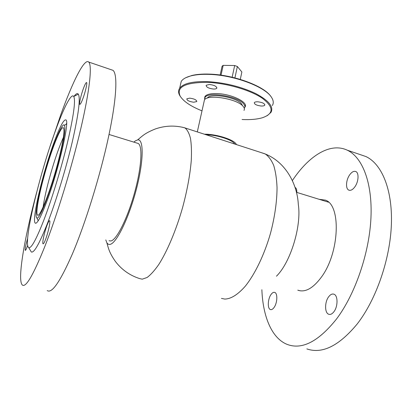 <?xml version="1.0" encoding="UTF-8"?>
<svg xmlns="http://www.w3.org/2000/svg" width="412" height="412" viewBox="0 0 412 412"><rect width="100%" height="100%" fill="white"/><g stroke="black" fill="none" stroke-linecap="round" stroke-linejoin="round"><path stroke-width="0.62" d="M215.723 137.876L230.37 142.619M276.457 276.2C290.527 262.475 301.697 225.941 298.319 204.532C297.289 184.107 285.727 162.173 265.313 154.016L261.821 152.811M221.46 298.396L224.777 299.076C230.947 298.963 237.76 294.698 245.207 286.288C254.977 274.165 264.344 254.77 270.473 233.398C274.768 216.975 276.962 201.731 277.044 187.671C276.689 178.999 275.577 171.588 273.707 165.439C271.451 160.124 268.655 156.313 265.313 154.016M139.555 278.589L142.258 279.176L147.105 277.482C150.73 274.799 154.629 270.457 158.795 264.463C167.251 251.202 176.042 230.411 182.501 207.905C187.151 190.648 190.071 174.853 191.271 160.531C191.693 151.76 191.431 144.375 190.483 138.375C189.175 133.277 187.331 129.79 184.947 127.905L182.032 127.143M105.791 239.933L106.852 242.75C107.676 244.12 108.753 244.656 110.097 244.362C116.431 243.353 128.832 218.185 136.274 189.602C143.793 161.015 143.917 138.844 137.726 139.853L135.275 140.919L133.864 142.13M109.031 240.763L110.916 240.984C116.606 239.882 127.354 218.69 134.389 193.362C141.476 168.044 142.846 145.982 138.226 143.474L137.057 143.113M63.427 137.284C58.602 148.052 53.833 162.065 49.116 179.323C46.144 190.437 44.141 199.686 43.121 207.076M43.662 177.804C38.501 196.745 35.607 213.38 37.487 215.018C39.49 218.514 50.207 191.801 57.598 163.811C63.051 142.691 65.003 130.707 63.448 127.849C61.022 124.929 50.599 151.848 43.662 177.804M43.275 178.19C50.8 150.02 62.191 120.855 64.463 125.33C65.817 129.023 63.695 141.682 58.097 163.312C50.439 192.327 39.315 220.374 36.884 217.927C34.531 217.062 37.621 198.924 43.275 178.19M66.61 123.476L65.977 124.373M234.814 144.061L234.176 143.242C230.782 139.271 215.986 134.765 206.242 134.806M243.986 110.431C244.677 109.34 244.476 108.088 243.374 106.677C238.208 98.937 207.324 93.715 204.424 100.018L204.022 101.81M236.565 144.627L235.685 143.371C231.935 138.921 214.92 133.895 204.434 134.219M242.513 105.745L241.653 104.056C237.075 97.217 210.12 92.607 207.298 98.133M244.27 108.294L244.496 107.985C245.192 106.883 244.991 105.621 243.894 104.2C238.744 96.398 207.885 91.191 204.97 97.562L204.646 99.73M220.147 75.041L222.078 66.25L223.18 65.359L221.028 75.164M240.289 79.392L241.865 71.987L237.363 66.492L234.665 65.529L223.18 65.359M234.917 77.904L237.363 66.492M232.147 77.229L234.665 65.529M222.351 65.935L222.645 66.038M185.688 77.765L191.75 75.52C196.56 74.34 202.447 73.872 209.409 74.109C233.388 74.706 263.711 85.892 270.607 96.125M272.337 105.549C273.805 103.129 273.506 100.358 271.441 97.242C265.179 86.783 233.882 74.994 209.09 74.381C202.04 74.145 196.086 74.618 191.225 75.808C186.219 77.075 182.897 78.924 181.254 81.349L180.229 85.748M242.086 119.516C250.244 119.897 257.011 119.31 262.387 117.75C273.944 113.727 273.949 107.249 262.403 98.308C250.511 90.12 226.739 83.131 207.566 82.364C185.204 82.349 176.073 86.942 180.168 96.145C183.541 101.46 190.818 106.363 202.004 110.854M180.636 96.892L179.787 95.599C178.236 92.906 178.19 90.455 179.647 88.245C183.273 83.44 192.548 81.231 207.473 81.612C224.978 82.683 241.015 86.644 255.589 93.498C268.763 100.507 273.892 106.801 270.972 112.378L267.306 115.633M261.141 106.013C256.568 105.42 254.297 104.293 254.322 102.629C254.801 102.001 255.986 101.728 257.886 101.8C262.485 102.397 264.772 103.525 264.736 105.184C264.252 105.817 263.052 106.095 261.141 106.013M213.452 89.044C208.58 88.395 206.149 87.138 206.155 85.274L209.42 84.47C214.322 85.119 216.763 86.376 216.748 88.235C216.285 88.832 215.188 89.105 213.452 89.044M193.758 102.228C189.206 101.589 186.893 100.451 186.821 98.803L189.736 98.144C194.32 98.787 196.642 99.925 196.704 101.568L193.758 102.228M204.568 98.561L204.939 96.506C206.597 94.333 210.774 93.364 217.469 93.601C231.956 94.08 248.766 102.531 244.96 107.069L244.821 107.264M43.852 220.085C51.948 198.96 61.506 167.607 67.573 142.15C73.671 115.726 75.731 100.502 73.753 96.485C71.379 92.633 63.716 107.81 55.476 130.661C39.387 174.379 22.629 244.507 28.732 247.627C31.23 248.657 36.271 239.475 43.852 220.085M30.297 250.275L31.307 251.984C34.011 253.231 39.372 243.744 47.39 223.515C55.955 201.453 66.008 168.523 72.291 141.836C78.579 114.15 80.592 98.262 78.332 94.178C77.415 92.963 75.988 93.684 74.047 96.336M53.91 142.712C42.889 172.437 31.487 220.152 35.216 223.088C36.9 224.324 40.494 217.835 45.995 203.621C57.901 172.824 70.019 120.778 65.935 119.933C63.798 119.15 59.786 126.742 53.91 142.712M83.559 88.137C81.107 94.6 78.944 103.834 79.773 104.344C80.283 104.607 81.282 102.799 82.771 98.926C85.263 92.417 87.462 83.003 86.618 82.56C86.082 82.333 85.063 84.192 83.559 88.137M47.241 224.746C44.635 231.292 41.973 243.235 43.023 243.796C43.456 244.079 44.239 242.792 45.377 239.939C48.029 233.341 50.722 221.177 49.656 220.734C49.203 220.466 48.395 221.805 47.241 224.746M27.63 238.46C25.729 245.011 24.941 248.982 25.271 250.367C25.565 250.548 26.141 249.497 27.012 247.215L27.666 245.377M36.658 192.352C24.643 237.23 17.077 279.964 22.305 284.975C25.709 288.003 33.094 275.484 44.46 247.421C56.815 216.166 71.776 167.37 80.819 128.565C89.888 89.672 92.262 65.328 88.729 62.063C84.383 57.865 72.569 81.973 60.688 114.953L50.079 146.332M47.21 290.573C51.819 293.833 60.173 281.72 72.265 254.235C85.346 223.608 100.245 175.548 108.485 137.062C116.751 98.489 117.755 74 113.001 70.334L111.194 69.721M300.384 290.851L297.794 290.187C305.184 292.757 313.094 288.343 321.52 276.957C339.704 252.422 341.141 204.8 325.336 200.129L319.13 199.295M355.051 186.585C352.863 189.654 350.782 190.833 348.804 190.117C345.498 188.856 345.905 180.332 349.453 175.172C351.642 172.02 353.759 170.81 355.798 171.531C359.079 172.757 358.682 181.414 355.051 186.585M274.186 307.306C272.878 309.185 271.616 309.932 270.401 309.546C267.367 308.686 267.712 299.251 270.88 294.724C272.198 292.788 273.486 292.02 274.737 292.417C277.734 293.22 277.425 302.774 274.186 307.306M333.936 311.709C332.18 313.98 330.439 314.825 328.704 314.243C324.594 312.976 324.604 302.058 328.622 296.841C330.388 294.492 332.165 293.612 333.957 294.209C338.015 295.409 338.061 306.487 333.936 311.709M360.335 154.644L365.846 156.524C381.491 163.677 392.533 188.984 391.4 223.974C390.272 258.906 376.249 299.555 357.153 324.043C338.999 345.926 322.23 354.217 306.863 348.918M292.366 180.585C308.495 156.179 330.033 142.037 347.29 150.2C362.246 157.137 372.541 182.423 370.954 217.696C369.384 252.901 355.283 294.075 336.537 318.986C318.733 341.26 302.485 349.803 287.792 344.633C271.863 338.86 262.866 316.581 261.872 289.739M295.033 187.424L295.147 187.47C296.331 188.088 296.877 189.731 296.784 192.404M184.808 127.828C174.796 125.181 164.888 125.588 155.087 129.054C145.302 133.04 142.81 135.517 137.726 139.853M264.926 153.815L184.947 127.905M139.416 278.522C129.615 275.314 121.586 269.597 115.334 261.373C109.386 252.7 108.675 249.245 106.852 242.75M38.038 215.157L37.487 215.018M64.463 125.33L66.605 123.976M138.226 143.474L109.036 134.467M36.884 217.927L38.213 220.786M296.403 192.286L328.498 202.189M204.424 100.018L197.302 131.907M205.31 96.047L204.97 97.562M245.336 105.261L244.96 107.069M181.254 81.349L179.647 88.245M196.704 101.568L196.802 101.136M216.748 88.235L216.867 87.694M264.736 105.184L264.839 104.7M180.168 96.145L179.787 95.599M191.75 75.52L191.225 75.808M73.753 96.485L78.332 94.178M35.216 223.088L35.865 223.258M88.729 62.063L113.001 70.334M28.732 247.627L31.307 251.984M348.804 190.117L349.381 190.303M270.401 309.546L270.818 309.644M328.704 314.243L329.404 314.418M365.846 156.524L347.29 150.2"/></g></svg>
